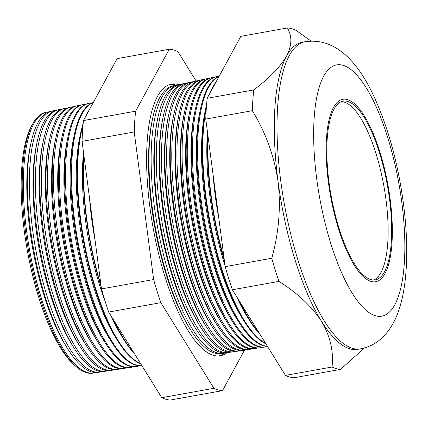 <?xml version="1.0" encoding="UTF-8"?>
<svg xmlns="http://www.w3.org/2000/svg" width="428" height="428" viewBox="0 0 428 428"><rect width="100%" height="100%" fill="white"/><g stroke="black" fill="none" stroke-linecap="round" stroke-linejoin="round"><path stroke-width="0.64" d="M329.009 182.258A90.784 28.612 79.8 0 0 375.34 279.859A90.784 28.612 79.8 0 0 389.485 198.774A90.784 28.612 79.8 0 0 343.154 101.174A90.784 28.612 79.8 0 0 329.009 182.258M373.542 280.003A90.784 28.612 79.8 0 0 385.954 199.411A90.784 28.612 79.8 0 0 341.416 101.666M390.117 198.945A92.673 29.211 79.8 0 0 342.817 99.312A92.673 29.211 79.8 0 0 328.378 182.087A92.673 29.211 79.8 0 0 375.677 281.72A92.673 29.211 79.8 0 0 390.117 198.945A92.673 29.211 -100.2 0 1 375.677 281.72A92.673 29.211 -100.2 0 1 328.378 182.087A92.673 29.211 -100.2 0 1 342.817 99.312A92.673 29.211 -100.2 0 1 390.117 198.945M99.943 372.071L97.91 372.381A132.664 41.816 -100.2 0 1 68.18 349.58L66.431 346.824A128.839 40.612 -100.2 0 1 29.896 230.392A128.839 40.612 -100.2 0 1 30.297 146.21L30.971 143.011A132.664 41.816 -100.2 0 1 50.873 111.269L52.89 110.852A132.717 41.832 79.8 0 0 32.565 229.328A132.717 41.832 79.8 0 0 99.943 372.071A132.717 41.832 79.8 0 0 102.046 371.574M48.883 111.852A132.546 41.778 79.8 0 0 46.834 112.115A132.546 41.778 79.8 0 0 26.536 230.435A132.546 41.778 79.8 0 0 93.828 373.002A132.546 41.778 79.8 0 0 95.84 372.531M68.18 349.58A132.664 41.816 -100.2 0 1 30.559 229.697A132.664 41.816 -100.2 0 1 30.971 143.011M106.058 371.146L104.213 371.424A132.835 41.869 -100.2 0 1 74.445 348.595L72.616 345.706A128.839 40.612 -100.2 0 1 36.08 229.28A128.839 40.612 -100.2 0 1 36.476 145.092L37.188 141.754A132.835 41.869 -100.2 0 1 57.117 109.969L58.941 109.589A132.889 41.885 79.8 0 0 38.595 228.215A132.889 41.885 79.8 0 0 106.058 371.146A132.889 41.885 79.8 0 0 108.252 370.616M55.035 110.585A132.717 41.832 79.8 0 0 52.89 110.852M74.445 348.595A132.835 41.869 -100.2 0 1 36.776 228.552A132.835 41.869 -100.2 0 1 37.188 141.754M112.173 370.215L110.515 370.466A133.012 41.928 -100.2 0 1 80.71 347.606L78.795 344.594A128.839 40.612 -100.2 0 1 42.26 228.167A128.839 40.612 -100.2 0 1 42.661 143.979L43.399 140.491A133.012 41.928 -100.2 0 1 63.355 108.664L64.997 108.321A133.06 41.939 79.8 0 0 44.619 227.102A133.06 41.939 79.8 0 0 112.173 370.215A133.06 41.939 79.8 0 0 114.458 369.658M61.183 109.317A132.889 41.885 79.8 0 0 58.941 109.589M80.71 347.606A133.012 41.928 -100.2 0 1 42.987 227.402A133.012 41.928 -100.2 0 1 43.399 140.491M118.288 369.289L116.817 369.514A133.188 41.981 -100.2 0 1 86.97 346.621L84.979 343.481A128.839 40.612 -100.2 0 1 48.444 227.054A128.839 40.612 -100.2 0 1 48.846 142.866L49.616 139.228A133.188 41.981 -100.2 0 1 69.598 107.364L71.053 107.059A133.231 41.992 79.8 0 0 50.648 225.989A133.231 41.992 79.8 0 0 118.288 369.289A133.231 41.992 79.8 0 0 120.664 368.701M67.335 108.049A133.06 41.939 79.8 0 0 64.997 108.321M86.97 346.621A133.188 41.981 -100.2 0 1 49.199 226.257A133.188 41.981 -100.2 0 1 49.616 139.228M124.404 368.358L123.12 368.556A133.365 42.035 -100.2 0 1 93.234 345.631L91.164 342.368A128.839 40.612 -100.2 0 1 54.623 225.936A128.839 40.612 -100.2 0 1 55.025 141.754L55.827 137.971A133.365 42.035 -100.2 0 1 75.836 106.058L77.104 105.796A133.402 42.046 79.8 0 0 56.678 224.882A133.402 42.046 79.8 0 0 124.404 368.358A133.402 42.046 79.8 0 0 126.87 367.743M73.482 106.781A133.231 41.992 79.8 0 0 71.053 107.059M93.234 345.631A133.365 42.035 -100.2 0 1 55.415 225.112A133.365 42.035 -100.2 0 1 55.827 137.971M130.513 367.433L129.422 367.599A133.541 42.094 -100.2 0 1 99.499 344.647L97.343 341.255A128.839 40.612 -100.2 0 1 60.808 224.823A128.839 40.612 -100.2 0 1 61.209 140.641L62.039 136.709A133.541 42.094 -100.2 0 1 82.074 104.758L83.16 104.534A133.573 42.099 79.8 0 0 62.707 223.769A133.573 42.099 79.8 0 0 130.513 367.433A133.573 42.099 79.8 0 0 133.076 366.78M79.635 105.518A133.402 42.046 79.8 0 0 77.104 105.796M99.499 344.647A133.541 42.094 -100.2 0 1 61.627 223.967A133.541 42.094 -100.2 0 1 62.039 136.709M136.628 366.507L135.724 366.641A133.718 42.147 -100.2 0 1 105.759 343.657L103.528 340.142A128.839 40.612 -100.2 0 1 66.993 223.71A128.839 40.612 -100.2 0 1 67.389 139.528L68.255 135.451A133.718 42.147 -100.2 0 1 88.318 103.453L89.211 103.266A133.739 42.158 79.8 0 0 68.731 222.656A133.739 42.158 79.8 0 0 136.628 366.507A133.739 42.158 79.8 0 0 139.277 365.817M85.782 104.25A133.573 42.099 79.8 0 0 83.16 104.534M105.759 343.657A133.718 42.147 -100.2 0 1 67.838 222.822A133.718 42.147 -100.2 0 1 68.255 135.451M141.925 365.699A133.894 42.201 -100.2 0 1 112.024 342.673L109.712 339.024A128.839 40.612 -100.2 0 1 73.172 222.597A128.839 40.612 -100.2 0 1 73.573 138.41L74.467 134.189A133.894 42.201 -100.2 0 1 93.293 102.479M91.934 102.988A133.739 42.158 79.8 0 0 89.211 103.266M112.024 342.673A133.894 42.201 -100.2 0 1 74.055 221.677A133.894 42.201 -100.2 0 1 74.467 134.189M140.78 363.848A134.066 42.26 -100.2 0 1 118.288 341.688L115.892 337.911A128.839 40.612 -100.2 0 1 79.357 221.485A128.839 40.612 -100.2 0 1 79.758 137.297L80.683 132.926A134.066 42.26 -100.2 0 1 83.187 123.307M93.229 102.602A133.911 42.212 79.8 0 0 74.761 221.544A133.911 42.212 79.8 0 0 141.914 365.678M118.288 341.688A134.066 42.26 -100.2 0 1 80.266 220.532A134.066 42.26 -100.2 0 1 80.683 132.926M85.921 116.052A134.066 42.26 -100.2 0 1 89.388 109.675M105.427 302.157A128.839 40.612 -100.2 0 1 85.541 220.372A128.839 40.612 -100.2 0 1 83.497 152.336M82.973 125.645A134.082 42.265 79.8 0 0 80.79 220.431A134.082 42.265 79.8 0 0 140.544 363.474M101.265 287.284A134.242 42.313 -100.2 0 1 86.477 219.382A134.242 42.313 -100.2 0 1 83.818 154.792M95.118 240.627A128.839 40.612 -100.2 0 1 91.72 219.254A128.839 40.612 -100.2 0 1 89.538 198.218M84.043 156.488A134.253 42.319 79.8 0 0 86.82 219.323A134.253 42.319 79.8 0 0 100.997 285.273M223.534 353.314L221.324 353.651A136.104 42.902 -100.2 0 1 190.824 330.255L189.524 328.212A133.263 42.003 -100.2 0 1 151.731 207.778A133.263 42.003 -100.2 0 1 152.143 120.701L152.646 118.326A136.104 42.902 -100.2 0 1 173.067 85.761L175.255 85.306A136.168 42.918 79.8 0 0 154.406 206.858A136.168 42.918 79.8 0 0 223.534 353.314A136.168 42.918 79.8 0 0 225.112 352.977M169.863 84.519A137.923 43.474 -100.2 0 1 176.143 85.151M178.513 84.626A137.987 43.495 79.8 0 0 171.066 84.209A137.987 43.495 79.8 0 0 149.934 207.387A137.987 43.495 79.8 0 0 219.987 355.807A137.987 43.495 79.8 0 0 226.824 352.816M224.416 353.148A137.923 43.474 -100.2 0 1 218.751 355.935M190.824 330.255A136.104 42.902 -100.2 0 1 152.224 207.259A136.104 42.902 -100.2 0 1 152.646 118.326M228.771 352.517L226.722 352.833A136.254 42.95 -100.2 0 1 196.19 329.41L194.82 327.254A133.263 42.003 -100.2 0 1 157.028 206.826A133.263 42.003 -100.2 0 1 157.445 119.744L157.975 117.245A136.254 42.95 -100.2 0 1 178.417 84.648L180.445 84.225A136.313 42.966 79.8 0 0 159.569 205.905A136.313 42.966 79.8 0 0 228.771 352.517A136.313 42.966 79.8 0 0 230.43 352.158M176.855 85.07A136.168 42.918 79.8 0 0 175.255 85.306M196.19 329.41A136.254 42.95 -100.2 0 1 157.552 206.28A136.254 42.95 -100.2 0 1 157.975 117.245M234.014 351.725L232.126 352.009A136.404 42.993 -100.2 0 1 201.561 328.565L200.122 326.302A133.263 42.003 -100.2 0 1 162.33 205.868A133.263 42.003 -100.2 0 1 162.742 118.791L163.298 116.165A136.404 42.993 -100.2 0 1 183.762 83.53L185.634 83.139A136.457 43.014 79.8 0 0 164.737 204.953A136.457 43.014 79.8 0 0 234.014 351.725A136.457 43.014 79.8 0 0 235.753 351.34M182.125 83.979A136.313 42.966 79.8 0 0 180.445 84.225M201.561 328.565A136.404 42.993 -100.2 0 1 162.875 205.296A136.404 42.993 -100.2 0 1 163.298 116.165M239.257 350.928L237.529 351.19A136.559 43.041 -100.2 0 1 206.927 327.72L205.424 325.344A133.263 42.003 -100.2 0 1 167.632 204.916A133.263 42.003 -100.2 0 1 168.044 117.834L168.627 115.084A136.559 43.041 -100.2 0 1 189.112 82.411L190.824 82.058A136.607 43.057 79.8 0 0 169.905 204.001A136.607 43.057 79.8 0 0 239.257 350.928A136.607 43.057 79.8 0 0 241.071 350.521M187.394 82.893A136.457 43.014 79.8 0 0 185.634 83.139M206.927 327.72A136.559 43.041 -100.2 0 1 168.204 204.316A136.559 43.041 -100.2 0 1 168.627 115.084M244.495 350.131L242.927 350.372A136.709 43.089 -100.2 0 1 212.293 326.874L210.72 324.392A133.263 42.003 -100.2 0 1 172.928 203.958A133.263 42.003 -100.2 0 1 173.34 116.881L173.95 114.003A136.709 43.089 -100.2 0 1 194.462 81.299L196.013 80.972A136.751 43.105 79.8 0 0 175.073 203.049A136.751 43.105 79.8 0 0 244.495 350.131A136.751 43.105 79.8 0 0 246.389 349.703M192.664 81.802A136.607 43.057 79.8 0 0 190.824 82.058M212.293 326.874A136.709 43.089 -100.2 0 1 173.527 203.332A136.709 43.089 -100.2 0 1 173.95 114.003M249.738 349.339L248.331 349.553A136.858 43.137 -100.2 0 1 217.665 326.029L216.022 323.434A133.263 42.003 -100.2 0 1 178.23 203.006A133.263 42.003 -100.2 0 1 178.642 115.929L179.279 112.922A136.858 43.137 -100.2 0 1 199.812 80.18L201.203 79.892A136.896 43.148 79.8 0 0 180.236 202.096A136.896 43.148 79.8 0 0 249.738 349.339A136.896 43.148 79.8 0 0 251.712 348.884M197.934 80.71A136.751 43.105 79.8 0 0 196.013 80.972M217.665 326.029A136.858 43.137 -100.2 0 1 178.851 202.348A136.858 43.137 -100.2 0 1 179.279 112.922M254.981 348.542L253.734 348.729A137.008 43.185 -100.2 0 1 223.031 325.184L221.319 322.482A133.263 42.003 -100.2 0 1 183.526 202.048A133.263 42.003 -100.2 0 1 183.938 114.972L184.602 111.847A137.008 43.185 -100.2 0 1 205.156 79.062L206.392 78.806A137.046 43.196 79.8 0 0 185.404 201.144A137.046 43.196 79.8 0 0 254.981 348.542A137.046 43.196 79.8 0 0 257.03 348.066M203.209 79.624A136.896 43.148 79.8 0 0 201.203 79.892M223.031 325.184A137.008 43.185 -100.2 0 1 184.179 201.369A137.008 43.185 -100.2 0 1 184.602 111.847M260.219 347.745L259.138 347.911A137.158 43.233 -100.2 0 1 228.402 324.338L226.621 321.53A133.263 42.003 -100.2 0 1 188.828 201.096A133.263 42.003 -100.2 0 1 189.24 114.019L189.93 110.766A137.158 43.233 -100.2 0 1 210.506 77.944L211.582 77.725A137.19 43.244 79.8 0 0 190.572 200.186A137.19 43.244 79.8 0 0 260.219 347.745A137.19 43.244 79.8 0 0 262.348 347.247M208.479 78.538A137.046 43.196 79.8 0 0 206.392 78.806M228.402 324.338A137.158 43.233 -100.2 0 1 189.502 200.384A137.158 43.233 -100.2 0 1 189.93 110.766M265.462 346.953L264.536 347.092A137.308 43.282 -100.2 0 1 233.768 323.488L231.917 320.572A133.263 42.003 -100.2 0 1 194.125 200.144A133.263 42.003 -100.2 0 1 194.542 113.062L195.254 109.686A137.308 43.282 -100.2 0 1 215.856 76.831L216.771 76.639A137.334 43.287 79.8 0 0 195.74 199.234A137.334 43.287 79.8 0 0 265.462 346.953A137.334 43.287 79.8 0 0 267.527 346.471M213.749 77.447A137.19 43.244 79.8 0 0 211.582 77.725M233.768 323.488A137.308 43.282 -100.2 0 1 194.831 199.405A137.308 43.282 -100.2 0 1 195.254 109.686M267.5 346.423A137.463 43.33 -100.2 0 1 239.14 322.642L237.219 319.62A133.263 42.003 -100.2 0 1 199.427 199.186A133.263 42.003 -100.2 0 1 199.839 112.109L200.582 108.605A137.463 43.33 -100.2 0 1 219.104 76.328M219.024 76.361A137.334 43.287 79.8 0 0 216.771 76.639M239.14 322.642A137.463 43.33 -100.2 0 1 200.154 198.421A137.463 43.33 -100.2 0 1 200.582 108.605M265.9 343.845A137.613 43.378 -100.2 0 1 244.506 321.797L242.516 318.662A133.263 42.003 -100.2 0 1 204.723 198.234A133.263 42.003 -100.2 0 1 205.14 111.157L205.905 107.524A137.613 43.378 -100.2 0 1 206.585 104.512M218.992 76.532A137.484 43.335 79.8 0 0 200.909 198.282A137.484 43.335 79.8 0 0 267.398 346.257M244.506 321.797A137.613 43.378 -100.2 0 1 205.483 197.442A137.613 43.378 -100.2 0 1 205.905 107.524M210.298 92.534A137.613 43.378 -100.2 0 1 216.033 81.978M225.091 265.938A133.263 42.003 -100.2 0 1 210.025 197.276A133.263 42.003 -100.2 0 1 207.462 132.038M206.296 108.391A137.629 43.383 79.8 0 0 206.071 197.329A137.629 43.383 79.8 0 0 265.553 343.288M224.465 261.176A137.763 43.421 -100.2 0 1 210.806 196.457A137.763 43.421 -100.2 0 1 207.81 134.654M218.836 218.419A133.263 42.003 -100.2 0 1 215.321 196.324A133.263 42.003 -100.2 0 1 213.064 174.571M208.131 137.083A137.773 43.426 79.8 0 0 211.239 196.377A137.773 43.426 79.8 0 0 224.09 258.335M77.168 367.459L75.285 365.903A130.524 41.142 -100.2 0 1 24.305 231.147A130.524 41.142 -100.2 0 1 31.934 125.238L33.154 123.125A132.514 41.767 79.8 0 0 25.407 230.644A132.514 41.767 79.8 0 0 77.168 367.459A132.514 41.767 79.8 0 0 92.683 373.173L93.828 373.002M46.834 112.115L45.7 112.35A132.514 41.767 79.8 0 0 33.154 123.125M364.506 347.894L340.629 369.364A173.196 54.591 -100.2 0 1 332.021 367.015C333.813 351.613 330.309 336.381 321.514 321.316C311.894 306.576 297.701 293.271 278.938 281.389A173.196 54.591 -100.2 0 1 271.748 258.255C278.869 232.902 280.977 207.345 278.061 181.584A156.033 49.183 -100.2 0 1 286.589 56.047A156.033 49.183 -100.2 0 1 302.377 42.217L305.089 41.73C336.494 37.033 358.455 63.911 372.9 94.23C387.591 125.458 397.762 161.779 403.401 203.198C406.98 230.505 407.665 255.361 405.46 277.767C404.348 288.884 402.368 299.001 399.511 308.117C393.487 327.816 380.658 345.209 360.408 348.847A156.033 49.183 -100.2 0 1 280.773 181.097A156.033 49.183 -100.2 0 1 305.089 41.73M134.66 353.977A134.242 42.313 -100.2 0 1 124.548 340.699A134.242 42.313 -100.2 0 1 113.431 319.737M114.838 322A134.253 42.319 79.8 0 0 133.868 352.699M259.978 334.289A137.763 43.421 -100.2 0 1 249.872 320.952A137.763 43.421 -100.2 0 1 238.722 300.007M240.59 303.019A137.773 43.426 79.8 0 0 258.892 332.54M340.629 369.364L294.068 377.753A173.196 54.591 -100.2 0 1 285.465 375.399L232.377 289.777A173.196 54.591 -100.2 0 1 225.187 266.644L205.761 119.075A173.196 54.591 -100.2 0 1 207.168 98.296L240.825 36.353L287.386 27.964A173.196 54.591 -100.2 0 1 295.989 30.313L311.124 41.099M285.465 375.399L332.021 367.015M232.377 289.777L278.938 281.389M225.187 266.644L271.748 258.255M360.408 348.847L357.696 349.339A156.033 49.183 -100.2 0 1 321.514 321.316A156.033 49.183 -100.2 0 1 278.061 181.584C274.204 155.953 265.622 132.322 252.317 110.692A173.196 54.591 -100.2 0 1 253.729 89.907C269.26 78.26 280.212 66.971 286.589 56.047C291.976 45.411 292.244 36.048 287.386 27.964M205.761 119.075L252.317 110.692M207.168 98.296L253.729 89.907M222.517 390.641L170.36 400.036A173.196 54.591 -100.2 0 1 161.757 397.687L108.675 312.06A173.196 54.591 -100.2 0 1 101.479 288.927L82.053 141.358A173.196 54.591 -100.2 0 1 83.465 120.578L117.117 58.636L169.279 49.241L135.623 111.184A173.196 54.591 79.8 0 0 134.21 131.963L153.636 279.532A173.196 54.591 79.8 0 0 160.832 302.666L213.914 388.287A173.196 54.591 79.8 0 0 222.517 390.641L244.532 350.125M83.465 120.578L135.623 111.184M82.053 141.358L134.21 131.963M101.479 288.927L153.636 279.532M108.675 312.06L160.832 302.666M161.757 397.687L213.914 388.287M196.088 80.956L177.882 51.59A173.196 54.591 79.8 0 0 169.279 49.241M249.872 320.952L247.817 317.71A133.263 42.003 -100.2 0 1 236.738 296.807M124.548 340.699L122.076 336.799A128.839 40.612 -100.2 0 1 111.061 315.912M401.769 202.128A127.662 40.237 79.8 0 0 342.748 65.211A127.662 40.237 79.8 0 0 316.72 178.904A127.662 40.237 79.8 0 0 375.741 315.821A127.662 40.237 79.8 0 0 401.769 202.128"/></g></svg>

